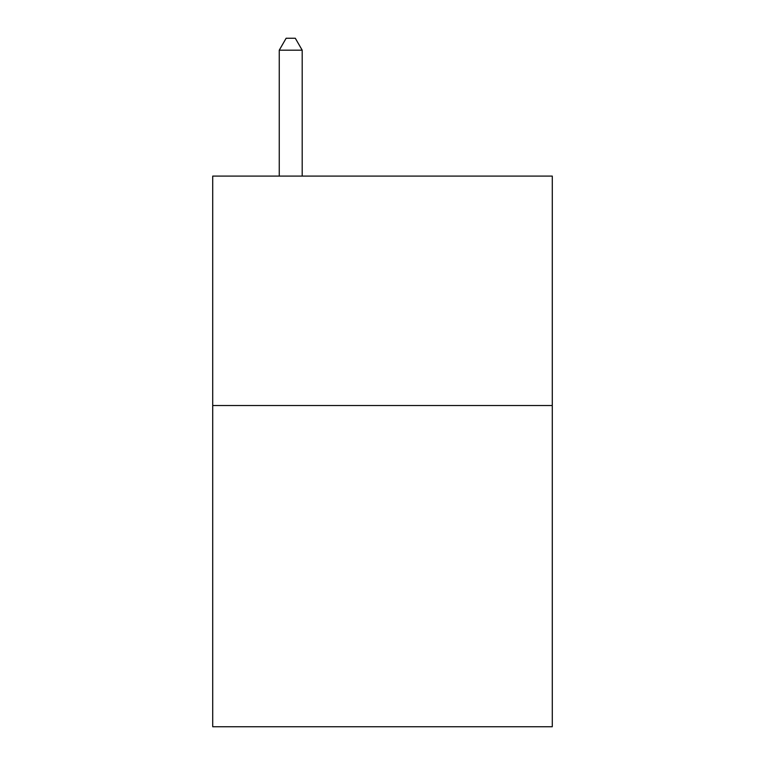 <?xml version="1.0" encoding="UTF-8"?>
<svg xmlns="http://www.w3.org/2000/svg" width="765" height="765" viewBox="0 0 765 765"><rect width="100%" height="100%" fill="white"/><g stroke="black" fill="none" stroke-linecap="round" stroke-linejoin="round"><path stroke-width="1.15" d="M552.282 405.536L552.282 726.75L212.718 726.75L212.718 176.093L552.282 176.093L552.282 405.536L212.718 405.536M302.194 176.093L302.194 50.184L279.254 50.184L279.254 176.093M279.254 50.184L286.139 38.25L295.309 38.25L302.194 50.184"/></g></svg>

